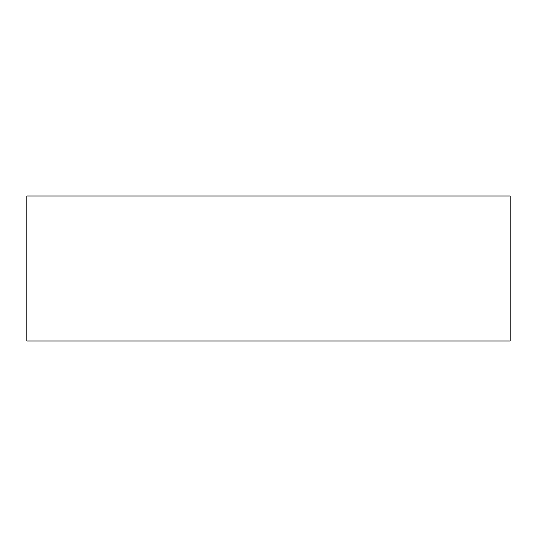 <?xml version="1.0" encoding="UTF-8"?>
<svg xmlns="http://www.w3.org/2000/svg" width="537" height="537" viewBox="0 0 537 537"><rect width="100%" height="100%" fill="white"/><g stroke="black" fill="none" stroke-linecap="round" stroke-linejoin="round"><path stroke-width="0.81" d="M510.15 340.995L26.85 340.995L26.85 196.005L510.15 196.005L510.15 340.995"/></g></svg>
